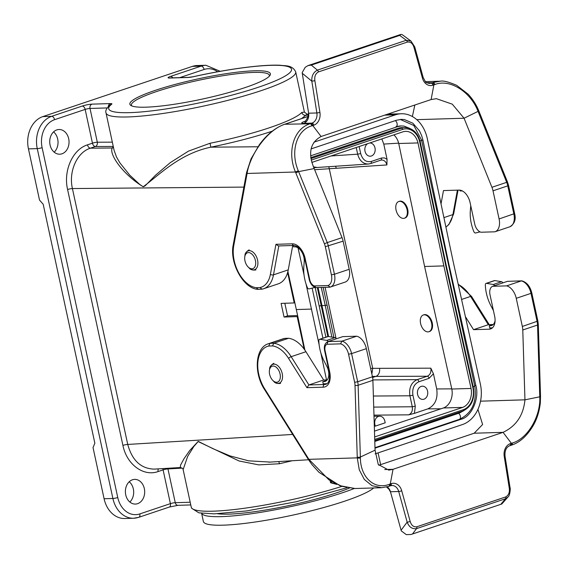 <?xml version="1.0" encoding="UTF-8"?>
<svg xmlns="http://www.w3.org/2000/svg" width="569" height="569" viewBox="0 0 569 569"><rect width="100%" height="100%" fill="white"/><g stroke="black" fill="none" stroke-linecap="round" stroke-linejoin="round"><path stroke-width="0.85" d="M304.209 349.167L297.167 316.599L297.793 316.385L304.892 350.134M287.9 271.484L294.842 302.736L294.209 302.943L287.63 272.508M436.715 388.947L433.429 373.748L429.062 378.335L418.919 381.742C414.026 384.075 412.027 388.563 412.923 395.192L415.292 406.166L414.403 413.371L427.838 408.862C435.079 405.405 438.038 398.769 436.715 388.947L451.772 388.862M421.202 386.394A6.615 5.171 -91.7 0 1 422.39 386.18A6.615 5.171 -91.7 0 1 427.76 392.638A6.615 5.171 -91.7 0 1 422.788 399.41A6.615 5.171 -91.7 0 1 417.475 393.72A6.615 5.171 -91.7 0 1 421.202 386.394M297.623 315.567L287.558 315.873L284.059 317.047L297.167 316.599M284.059 317.047L281.107 303.398L294.209 302.943M414.403 413.371L408.684 414.837C411.636 413.435 412.831 410.747 412.283 406.764L409.908 395.796C408.848 387.83 411.252 382.453 417.113 379.651L427.248 376.244C430.192 374.843 431.387 372.154 430.833 368.171L433.429 373.748M398.634 143.153L383.769 144.078L387.055 159.277L386.899 164.946C386.024 161.724 384.253 160.081 381.593 160.017L380.889 160.124M371.849 374.046L372.723 368.349L328.818 166.696M139.825 513.914L170.394 503.643L163.097 469.88L158.139 471.545C143.48 476.893 126.695 464.432 122.911 445.392L67.583 189.505C63.18 170.679 72.676 149.391 87.498 144.839L92.455 143.175L85.158 109.412L54.588 119.675A22.938 17.924 88.3 0 0 42.113 147.663L117.755 497.526A22.938 17.924 88.3 0 0 139.825 513.914A3.528 2.141 -108.6 0 1 138.751 517.321A3.528 2.141 -108.6 0 1 138.367 517.392A26.466 20.683 -91.7 0 1 133.63 518.245L124.831 518.508A26.466 20.683 -91.7 0 1 104.091 498.75L93.024 447.554L94.852 443.201L43.194 204.271L39.517 200.089L28.45 148.886A26.466 20.683 -91.7 0 1 42.853 116.595L192.365 66.388A26.466 20.683 -91.7 0 1 197.102 65.535L205.9 65.264A26.466 20.683 -91.7 0 0 201.163 66.118L192.365 66.388M155.287 90.35A71.9 10.32 167.8 0 1 233.639 72.626A71.9 10.32 167.8 0 1 269.976 75.421A71.9 10.32 167.8 0 1 244.962 87.633A71.9 10.32 167.8 0 1 130.913 105.485A71.9 10.32 167.8 0 1 155.287 90.35M114.134 150.472L116.489 156.944L119.817 162.77L129.689 175.096L139.604 184.328L142.613 186.426L143.729 186.639L145.38 185.594L155.472 175.273L170.28 162.634L188.481 151.119L210.082 143.246C253.625 134.54 293.853 121.033 301.819 112.442L304.408 112.107L295.709 71.9A97.043 13.926 167.8 0 1 203.809 106.019A97.043 13.926 167.8 0 1 106.012 112.911L114.12 150.387M330.155 480.862L330.568 482.754L331.499 482.633L331.258 481.516M335.923 483.977L331.499 482.633M330.568 482.754L336.884 484.418M292.217 460.748L279.379 463.756L258.739 464.887L239.008 460.961L198.147 441.551L193.837 446.494L187.663 456.402L183.133 469.574L191.255 507.15A97.043 13.926 -12.2 0 0 244.329 508.266A97.043 13.926 -12.2 0 0 341.862 486.374M129.839 502.036A12.347 9.652 88.3 0 0 129.22 481.751M107.2 107.932L90.016 108.451L97.313 142.214A3.528 2.745 -90.2 0 1 95.357 146.518L90.4 148.182C76.993 152.3 68.422 171.539 72.419 188.552L127.741 444.439C132.15 460.513 140.984 468.735 154.249 469.112L180.16 467.54M180.273 467.533L180.615 465.022L183.929 458.834L189.747 450.499L198.218 441.38L213.034 448.713L229.904 455.876L248.617 460.833L270.183 462.085M210.082 143.246L210.822 147.172C179.406 153.68 158.73 175.408 143.21 186.753C123.317 174.697 108.914 154.54 112.2 147.997L113.352 146.859M307.182 114.163L301.542 118.601M54.19 152.165A12.347 9.652 88.3 0 0 53.578 131.887M137.613 503.672A12.347 9.652 88.3 0 0 144.569 490.009A12.347 9.652 88.3 0 0 134.661 479.383A12.347 9.652 88.3 0 0 125.386 492.014A12.347 9.652 88.3 0 0 135.408 504.07A12.347 9.652 88.3 0 0 137.613 503.672M61.971 153.808A12.347 9.652 88.3 0 0 68.927 140.138A12.347 9.652 88.3 0 0 59.012 129.512A12.347 9.652 88.3 0 0 49.738 142.15A12.347 9.652 88.3 0 0 59.759 154.206A12.347 9.652 88.3 0 0 61.971 153.808M284.834 303.27L287.558 315.873M113.494 147.492A3.528 3.407 41.8 0 1 112.2 147.997L90.4 148.182A3.528 2.141 71.4 0 1 87.498 144.839M301.819 112.442A3.528 3.393 -135.4 0 0 305.902 115.244L308.462 115.244M167.755 468.287A3.528 2.767 -93.3 0 1 167.955 468.927L175.252 502.69L190.188 502.235M278.86 461.559L279.379 463.756M384.85 421.152A6.615 5.171 88.3 0 0 379.779 416.209A6.615 5.171 88.3 0 0 374.879 424.495L375.234 426.153L385.206 422.81L384.85 421.152M368.378 164.028L370.618 163.588A2.205 1.337 -108.6 0 0 371.294 161.454L381.429 158.047A2.205 1.337 71.4 0 1 380.775 160.173L370.618 163.588A2.205 1.337 -108.6 0 1 370.405 163.623L368.342 164.036C363.022 163.922 359.459 160.629 357.666 154.178L356.23 147.513M374.317 426.16L375.234 426.153M370.618 368.363L430.833 368.171M386.899 164.946L314.636 169.697M383.769 144.078L381.849 138.907M367.602 143.694A6.615 5.171 88.3 0 0 365.006 151.205A6.615 5.171 88.3 0 0 370.206 156.212A6.615 5.171 88.3 0 0 371.393 155.998A6.615 5.171 88.3 0 0 375.12 148.673A6.615 5.171 88.3 0 0 369.807 142.983A6.615 5.171 88.3 0 0 369.701 142.99M269.329 76.218A70.577 10.128 -12.2 0 0 269.386 75.357A70.577 10.128 -12.2 0 0 198.261 80.371A70.577 10.128 -12.2 0 0 131.425 105.187A70.577 10.128 -12.2 0 0 131.83 105.948M431.601 323.192A8.82 5.356 71.4 0 1 428.912 331.72A8.82 5.356 71.4 0 1 421.024 325.063A8.82 5.356 71.4 0 1 423.293 314.991A8.82 5.356 71.4 0 1 431.601 323.192M423.293 314.991L423.955 314.771A8.82 5.356 71.4 0 1 432.269 322.964A8.82 5.356 71.4 0 1 429.574 331.499L428.912 331.72M407.063 209.698A8.82 5.356 71.4 0 1 404.374 218.226A8.82 5.356 71.4 0 1 396.486 211.568A8.82 5.356 71.4 0 1 398.755 201.504A8.82 5.356 71.4 0 1 407.063 209.698M398.755 201.504L399.417 201.277A8.82 5.356 71.4 0 1 407.731 209.477A8.82 5.356 71.4 0 1 405.036 218.005L404.374 218.226M269.621 374.31A8.379 5.085 -108.6 0 0 272.885 380.512A8.379 5.085 -108.6 0 0 280.097 378.812A8.379 5.085 -108.6 0 0 276.221 367.261A8.379 5.085 -108.6 0 0 269.443 370.263A8.379 5.085 -108.6 0 0 269.621 374.31M244.969 260.851A8.379 5.085 -108.6 0 0 248.226 267.06A8.379 5.085 -108.6 0 0 255.445 265.353A8.379 5.085 -108.6 0 0 251.569 253.81A8.379 5.085 -108.6 0 0 244.784 256.804A8.379 5.085 -108.6 0 0 244.969 260.851M294.842 302.736L297.793 316.385M374.999 448.159L460.926 419.31C471.58 417.034 479.781 398.186 475.805 385.298M396.088 126.652L400.071 125.941L403.94 126.055L409.609 128.317M310.567 155.856L397.774 126.574L401.515 125.891M464.005 410.541L459.56 412.994L374.793 441.459M374.651 436.949L462.689 407.39A15.882 12.411 88.3 0 0 471.061 388.456L443.856 265.901L417.98 142.933A15.882 12.411 88.3 0 0 405.605 131.368A15.882 12.411 88.3 0 0 403.101 131.773L311.791 162.435M393.862 134.874A15.882 12.411 -91.7 0 1 398.727 143.509L424.602 266.484L451.807 389.032A15.882 12.411 -91.7 0 1 443.436 407.973L462.689 407.39M443.436 407.973L374.466 431.131M310.752 157.67L398.321 128.26A19.19 14.993 -91.7 0 1 401.757 127.641L404.922 127.548A19.19 14.993 88.3 0 0 401.486 128.167L310.894 158.587M325.084 287.317L335.995 338.214M398.727 143.509L417.98 142.933M424.602 266.484L443.856 265.901M451.807 389.032L471.061 388.456M313.953 142.179L395.419 114.824A33.08 25.854 -91.7 0 1 401.337 113.757A33.08 25.854 -91.7 0 1 427.305 138.68L453.159 261.555L480.343 383.99A33.08 25.854 -91.7 0 1 462.391 424.581L375.085 453.898M319.152 344.885L306.051 284.023M304.024 274.891L298.021 247.856M311.62 309.088L296.349 309.55M326.521 379.914L320.809 352.773M312.146 288.134L322.922 338.178M474.646 385.562L475.855 385.526L448.628 263.056L422.945 140.152L421.636 135.557L419.474 130.863L412.831 123.196L404.388 119.561L401.309 119.369L396.408 120.258L311.079 148.907M458.578 413.322A3.307 2.006 71.4 0 1 460.428 416.6A3.307 2.006 71.4 0 1 459.339 419.353L374.985 447.682L459.304 419.367A3.307 2.006 71.4 0 0 459.339 419.353L460.926 419.31M473.159 386.678A3.307 0.477 -12.2 0 0 474.724 385.917L448.137 263.07L448.628 263.056M448.137 263.07L421.586 140.159A3.307 0.477 -12.2 0 1 420.007 140.92M396.301 126.581L396.024 126.674A3.307 2.006 -108.6 0 0 396.06 126.659A3.307 2.006 -108.6 0 0 397.141 123.907A3.307 2.006 -108.6 0 0 395.299 120.628M327.836 336.528L317.303 287.551M321.371 305.781L319.138 305.852M328.598 336.535L318.078 287.523M322.082 305.574L325.248 305.475L331.898 337.09M374.765 440.555L462.647 411.046A1.323 0.804 -108.6 0 0 462.789 411.017C471.488 406.906 475.008 399.082 473.358 387.56L446.153 265.033L445.683 265.296L419.808 142.3A17.867 13.962 88.3 0 0 402.589 129.419L311.186 160.117M323.128 287.373L327.068 305.105L325.248 305.475L321.243 287.43M521.681 280.851L507.434 281.342L492.669 286.299A8.82 5.356 -108.6 0 0 490.023 294.813L494.632 316.144A13.229 8.037 71.4 0 1 490.592 328.939A13.229 8.037 71.4 0 1 489.148 329.195L473.55 329.664L465.392 316.641M326.798 380.334L322.758 381.685L323.22 383.819L326.798 383.712A13.229 8.037 -108.6 0 0 326.94 383.705M378.805 465.25L474.176 433.222L482.612 424.495L477.924 409.431M507.904 497.078L501.815 503.999L411.01 534.49L406.266 534.618L401.259 530.877L390.462 491.751L398.713 491.502L407.162 522.143C409.061 527.079 412.184 529.241 416.529 528.622A2.205 1.337 -108.6 0 0 416.778 526.787L505.713 496.929A2.205 1.337 -108.6 0 1 505.457 498.757L507.982 496.979C510.165 495.77 510.542 486.986 510.066 487.818L509.262 488.117C509.831 492.327 508.65 495.265 505.713 496.929M493.039 324.508L488.316 324.707L473.55 329.664M493.302 324.422L489.269 325.774L489.724 327.908L492.448 327.822M492.669 286.299L506.538 285.88L521.304 280.922A13.229 8.037 71.4 0 1 531.012 293.355L516.247 298.312A13.229 8.037 -108.6 0 0 506.538 285.88M510.471 445.456A2.205 1.316 -108.4 0 0 510.713 445.42L511.616 445.114C518.295 442.831 525.728 438.059 533.224 425.548C536.937 419.161 539.305 411.622 540.33 402.93L540.529 396.18A2.205 0.797 178.7 0 1 539.775 396.799L524.952 399.829L522.776 329.984A13.229 8.037 -108.6 0 0 522.335 326.45L516.247 298.312M540.55 397.013A2.205 0.797 178.7 0 1 539.789 397.639L537.541 325.027L522.776 329.984M509.44 445.804A2.205 1.337 -108.6 0 0 509.682 445.762L510.713 445.413A2.205 1.316 -108.4 0 0 511.367 443.301L512.278 443.031C527.748 438.699 540.458 416.465 539.789 397.639M522.335 326.45L537.876 321.065L531.795 292.928C530.13 286.378 526.858 282.359 521.993 280.873L507.434 281.342M480.542 401.173L524.952 399.829C523.423 415.342 516.126 426.181 503.06 432.348L511.367 443.301L510.357 443.628A11.024 8.62 88.3 0 0 504.212 456.338L509.262 488.117M474.176 433.222L503.06 432.348L393.037 469.297L390.27 483.963A2.205 1.358 71.3 0 1 389.594 486.09A2.205 1.358 71.3 0 1 389.331 486.139M387.197 486.851A8.82 6.892 -91.7 0 1 390.448 491.708A8.82 6.892 -91.7 0 1 390.455 491.737A8.82 6.892 -91.7 0 1 390.462 491.751M366.358 348.648L351.592 353.605A13.229 8.037 -108.6 0 0 341.884 341.165L356.649 336.208A13.229 8.037 71.4 0 1 366.358 348.648L372.439 376.785A13.229 8.037 71.4 0 1 372.887 380.32L375.063 450.164L360.362 457.049L360.383 457.881A2.205 0.797 178.7 0 1 357.268 457.867L359.267 469.809L364.324 479.461L372.019 485.713L381.543 487.711L388.449 486.438A2.205 1.366 71.2 0 0 388.712 486.388L390.604 485.748A2.205 1.337 71.4 0 1 390.362 485.791M272.523 345.924L273.796 343.228L288.561 338.271A30.875 18.749 71.4 0 1 305.937 351.72L323.661 380L308.896 384.957L291.172 356.678A30.875 18.749 -108.6 0 0 273.796 343.228L269.891 343.349A30.875 18.749 -108.6 0 0 268.44 343.733L283.198 338.775A30.875 18.749 71.4 0 1 284.656 338.391L269.891 343.349L268.76 346.037L272.523 345.924A28.67 17.404 71.4 0 1 288.59 358.406L306.933 387.674L323.299 387.176A15.441 9.374 -108.6 0 0 329.693 371.948L325.084 350.618A6.615 4.019 71.4 0 1 326.955 344.273L340.575 343.861A11.024 6.693 71.4 0 1 348.555 354.203L354.643 382.34A11.024 6.693 71.4 0 1 355.013 385.291L357.268 457.867L308.896 459.332L264.621 388.712A28.67 17.404 71.4 0 1 268.76 346.037M288.561 338.271L284.656 338.391M323.661 380L327.175 379.893M356.649 336.208L342.78 336.628L328 341.592C324.92 343.071 323.782 346.044 324.586 350.525L325.084 350.618M360.383 457.881C360.426 476.922 374.118 490.286 389.395 484.29A2.205 1.366 71.2 0 1 388.712 486.388L381.543 487.711L355.013 488.515L341.884 486.317L328.96 479.88L308.896 459.332A2.205 0.669 -32.7 0 0 308.704 459.965L307.843 458.621A2.205 0.647 -32.1 0 1 308.042 458.002M372.887 380.32L358.121 385.277L360.362 457.049A2.205 0.797 178.7 0 1 357.247 457.035M326.955 344.273L328.014 341.585L341.884 341.165L340.575 343.861M324.586 350.525L329.202 371.863C330.084 379.096 328.996 383.214 325.937 384.231A13.229 8.037 71.4 0 1 324.494 384.488L308.896 384.957L306.933 387.674M389.395 484.29L391.28 483.614A11.024 8.62 -91.7 0 1 401.714 490.755L410.157 521.396A2.205 0.413 164.6 0 1 407.162 522.143L401.074 530.244M384.744 469.546L393.037 469.297L388.833 470.136L378.25 464.489L375.063 450.164M322.758 381.685L323.861 381.657A11.024 6.693 -108.6 0 0 325.063 381.443A11.024 6.693 -108.6 0 0 326.812 366.287L324.401 361.664A30.875 18.749 71.4 0 1 318.853 341.35L318.832 340.881A2.205 1.337 71.4 0 1 319.579 339.302L327.886 336.514A2.205 1.337 71.4 0 1 328.313 336.485L335.063 337.623A2.205 1.337 71.4 0 1 336.379 338.783M319.579 339.302A2.205 1.337 71.4 0 1 320.006 339.273L326.755 340.411A2.205 1.337 71.4 0 1 328.071 341.571M493.437 310.617A11.024 6.693 -108.6 0 0 493.316 310.375L490.905 305.752A30.875 18.749 71.4 0 1 485.357 285.439L485.336 284.969A2.205 1.337 71.4 0 1 486.082 283.39A2.205 1.337 71.4 0 1 486.509 283.362L493.259 284.5A2.205 1.337 71.4 0 1 494.575 285.659M486.082 283.39L494.39 280.602A2.205 1.337 71.4 0 1 494.817 280.574L501.566 281.712A2.205 1.337 71.4 0 1 502.882 282.871M489.269 325.774L490.364 325.738A11.024 6.693 -108.6 0 0 491.573 325.525A11.024 6.693 -108.6 0 0 495.08 320.731M308.618 113.21L302.274 73.28L311.819 81.175L314.885 80.727C314.316 76.516 315.496 73.586 318.434 71.922L407.361 42.056A2.205 1.337 71.4 0 0 406.33 40.271L410.946 41.032L402.205 34.652L400.974 34.382L399.687 35.42L406.33 40.271L317.395 70.129C313.377 72.263 311.52 75.947 311.819 81.175L316.869 112.961L308.618 113.21A8.82 6.892 -91.7 0 1 308.618 113.224A8.82 6.892 -91.7 0 1 303.704 123.373L311.954 123.124L310.923 123.473A2.205 1.358 71.3 0 1 312.779 125.55L311.89 125.82C296.257 130.159 290.218 152.186 298.312 170.792L298.647 171.618L314.18 168.566L342.033 237.629A13.229 8.037 71.4 0 1 343.114 241.149L349.202 269.286A13.229 8.037 71.4 0 1 345.163 282.082A13.229 8.037 71.4 0 1 344.956 282.146M304.863 121.304L304.066 121.581C301.101 122.769 300.98 123.366 303.704 123.373M292.736 245.502L288.241 269.884A30.875 18.749 71.4 0 1 278.319 283.817L263.561 288.775A30.875 18.749 -108.6 0 0 273.483 274.841L278.81 245.922M310.923 123.473L310.034 123.772C293.391 128.886 286.996 152.4 295.46 172.002L298.312 170.792M246.818 174.825A2.205 1.181 -169.6 0 1 246.313 173.872L246.59 172.478A2.205 1.202 -168.7 0 0 247.088 173.467L295.46 172.002L324.415 243.774A11.024 6.693 71.4 0 1 325.319 246.704L331.4 274.841A11.024 6.693 71.4 0 1 327.964 285.531L314.344 285.937A6.615 4.019 71.4 0 1 309.771 279.792L305.155 258.461A15.441 9.374 -108.6 0 0 292.302 243.817L275.937 244.314L270.41 274.301A28.67 17.404 71.4 0 1 259.912 287.587L256.15 287.701A28.67 17.404 71.4 0 1 233.731 245.829L247.088 173.467C249.827 155.301 266.377 130.913 283.888 124.561A2.205 1.33 -108.5 0 0 283.632 124.611L308.227 116.353M295.802 172.827L298.647 171.618L327.275 242.586L342.033 237.629M327.964 285.531L330.198 287.103A13.229 8.037 -108.6 0 0 330.397 287.039A13.229 8.037 -108.6 0 0 334.437 274.244L349.202 269.286M329.8 287.174L330.198 287.103M314.344 285.937L315.937 287.594L329.785 287.174M275.937 244.314L278.405 245.936L294.031 245.467A2.205 1.721 88.3 0 1 292.302 243.817M259.912 287.587L262.11 289.159A30.875 18.749 -108.6 0 0 263.561 288.775L261.939 289.208M257.814 289.351L262.11 289.159M256.15 287.701L258.198 289.28M311.89 125.82A2.205 1.366 71.2 0 0 310.034 123.772L284.792 124.262A2.205 1.323 -108.4 0 0 284.557 124.305M400.974 34.382L307.95 65.62L305.226 67.291L302.182 72.619A12.29 9.602 88.3 0 0 302.274 73.28M307.95 65.62L311.314 65.101L399.687 35.42M314.18 168.566C307.808 153.296 310.105 142.606 321.087 136.496L312.779 125.55M321.087 136.496L431.11 99.554L433.877 84.881A2.205 1.316 -108.4 0 0 432.063 82.79L426.75 82.683M441.025 203.88L443.479 190.572L459.076 190.103A13.229 8.037 71.4 0 1 470.094 202.649L474.71 223.987A8.82 5.356 -108.6 0 0 480.983 232.23L494.852 231.811A13.229 8.037 -108.6 0 0 495.051 231.747A13.229 8.037 -108.6 0 0 499.091 218.951L493.01 190.814A13.229 8.037 -108.6 0 0 491.929 187.293L464.069 118.231L478.06 111.368L477.718 110.542L478.579 110.35L507.541 182.144L508.551 185.43L507.768 185.857L513.857 213.994A13.229 8.037 71.4 0 1 509.817 226.789A13.229 8.037 71.4 0 1 509.611 226.853M412.376 116.538L414.844 105.009M425.456 81.651L440.271 81.203L432.966 82.491A2.205 1.316 -108.4 0 1 434.773 84.553L432.867 85.229A11.024 8.62 -91.7 0 1 422.433 78.088L413.983 47.447A2.205 0.413 -15.4 0 0 414.737 46.907L423.187 77.548C426.97 84.568 425.036 81.68 429.453 83.423A8.82 6.892 -91.7 0 0 431.032 83.138L432.063 82.79M477.718 110.542C470.25 91.73 449.88 78.565 434.773 84.553M491.929 187.293L506.687 182.336L478.06 111.368L478.92 111.183M431.11 99.554L436.373 98.679L452.291 104.17L464.069 118.231L416.771 119.661M459.944 190.146L460.115 190.949L461.217 190.914A11.024 6.693 71.4 0 1 462.647 191.092M470.748 205.658A11.024 6.693 71.4 0 1 470.727 205.9L470.335 210.608A30.875 18.749 -108.6 0 0 473.586 230.993L473.771 231.462A2.205 1.337 -108.6 0 0 475.62 232.977L480.03 231.882M293.312 245.488L293.611 246.861L294.714 246.825A11.024 6.693 71.4 0 1 304.223 261.811L303.832 266.52A30.875 18.749 -108.6 0 0 307.082 286.911L307.267 287.373A2.205 1.337 -108.6 0 0 309.109 288.888L315.091 287.402M349.259 488.159A78.294 11.238 167.8 0 1 217.557 513.757M201.661 513.338A88.216 12.66 -12.2 0 0 261.036 512.285A88.216 12.66 -12.2 0 0 354.195 488.529M201.618 513.33L203.382 521.503A88.216 12.66 -12.2 0 0 281.271 517.506A88.216 12.66 -12.2 0 0 373.705 487.953M243.873 187.101L72.419 188.552A3.528 0.505 -12.2 0 0 67.583 189.505M122.911 445.392A3.528 0.505 -12.2 0 1 127.741 444.439L292.686 434.446M42.853 116.595L51.651 116.325L82.221 106.062A7.056 1.01 167.8 0 1 91.936 104.141L110.315 103.586A7.056 1.01 167.8 0 1 111.673 104.219A93.508 13.421 -12.2 0 0 186.632 105.421A93.508 13.421 -12.2 0 0 291.499 70.207A93.508 13.421 -12.2 0 0 193.851 76.63A7.056 1.01 167.8 0 1 188.062 77.476L169.683 78.038A7.056 1.01 167.8 0 1 170.6 76.381L201.163 66.118A3.528 2.141 -108.6 0 1 204.107 69.468L179.776 77.633M372.581 377.496L375.846 376.401L372.361 376.408M113.267 146.446L95.357 146.518A3.528 2.141 71.4 0 1 92.455 143.175A3.528 0.505 -12.2 0 1 97.313 142.214L112.335 142.15M272.259 131.176C254.357 137.129 233.88 142.456 210.822 147.172L257.913 146.774M217.621 71.779A22.938 17.924 88.3 0 0 204.107 69.468M104.091 498.75L112.897 498.487L37.255 148.623L28.45 148.886M182.137 468.116L167.955 468.927A3.528 0.505 167.8 0 0 163.097 469.88A3.528 2.141 -108.6 0 1 162.983 468.579M42.113 147.663A3.528 0.505 -12.2 0 1 37.255 148.623A26.466 20.683 -91.7 0 1 51.651 116.325A3.528 2.141 71.4 0 1 54.588 119.675M169.32 507.057A3.528 2.141 -108.6 0 0 170.394 503.643A3.528 0.505 167.8 0 1 175.252 502.69A3.528 2.76 -91.7 0 0 178.019 505.322L169.32 507.057L138.751 517.321L133.63 518.245A26.466 20.683 -91.7 0 1 112.897 498.487A3.528 0.505 -12.2 0 0 117.755 497.526M91.936 104.141A3.528 2.76 88.3 0 0 90.016 108.451A3.528 0.505 -12.2 0 0 85.158 109.412A3.528 2.141 71.4 0 0 82.221 106.062M158.388 468.856A3.528 2.141 -108.6 0 0 158.139 471.545M172.756 77.846A3.528 2.141 -108.6 0 0 170.6 76.381M170.031 77.946L170.316 77.925A3.528 2.76 88.3 0 0 169.683 78.038M170.316 77.925L188.695 77.363A3.528 2.76 88.3 0 0 188.062 77.476M188.695 77.363L193.851 76.63M110.315 103.586A3.528 2.76 88.3 0 0 108.309 106.581M106.012 112.911C105.123 110.912 106.531 108.224 110.237 104.86A3.528 3.35 51.9 0 1 111.673 104.219M313.782 167.706L317.139 167.478L313.398 166.838M412.923 395.192L409.908 395.796L373.371 396.024M372.866 379.928L417.113 379.651A2.205 1.337 -108.6 0 1 418.919 381.742M374.26 424.524L374.879 424.495M373.719 407.098L412.283 406.764L415.292 406.166M379.487 368.328A6.615 5.114 -90.2 0 1 375.846 376.401L427.248 376.244A2.205 1.337 71.4 0 1 429.062 378.335M381.579 160.017L380.761 160.181A2.205 1.337 71.4 0 1 380.547 160.223M359.16 146.532L360.682 153.573C362.581 159.875 366.116 162.499 371.294 161.454M360.682 153.573L357.666 154.178L331.066 155.963M408.684 414.837L373.968 415.142M335.49 166.248A6.615 5.149 -93.8 0 1 336.222 168.218M381.429 158.047L384.338 157.89L387.055 159.277M440.996 408.791L427.838 408.862M272.885 380.512L273.689 381.301A9.943 6.039 -108.6 0 0 282.252 379.281A9.943 6.039 -108.6 0 0 277.651 365.59A9.943 6.039 -108.6 0 0 269.606 369.146L269.443 370.263M248.226 267.06L249.037 267.85A9.943 6.039 -108.6 0 0 257.601 265.83A9.943 6.039 -108.6 0 0 252.999 252.131A9.943 6.039 -108.6 0 0 244.954 255.687L244.784 256.804M397.774 126.574L396.188 126.617M402.589 129.419A1.323 0.804 71.4 0 0 401.486 128.167L398.321 128.26M374.765 440.584L462.789 411.017A1.323 0.804 -108.6 0 0 463.194 409.744A17.867 13.962 88.3 0 0 472.889 387.823L445.683 265.296M374.729 439.446L463.194 409.744M327.068 305.105L333.868 337.424M395.419 114.824L384.665 115.144M421.593 140.187L422.945 140.152M473.358 387.56L472.889 387.823M446.153 265.04L420.278 142.058L419.808 142.3M491.901 328.27L489.148 329.195M326.798 383.712L324.494 384.488A2.205 1.721 88.3 0 0 323.299 387.176M461.573 299.458L470.591 296.428L488.316 324.707L492.846 324.572M458.258 284.514A30.875 18.749 71.4 0 1 470.591 296.428A2.205 0.647 147.9 0 1 471.537 296.428L458.159 284.087M531.795 292.928L531.012 293.355L537.093 321.492A13.229 8.037 71.4 0 1 537.541 325.027A2.205 0.782 178.2 0 0 538.295 324.415L540.529 396.166M511.382 445.157A2.205 1.316 -108.4 0 0 511.631 445.114A2.205 1.316 -108.4 0 0 512.278 443.031M501.019 504.106L505.457 498.757L416.529 528.622L412.646 533.779M510.066 487.818L505.016 456.032L504.212 456.338M505.016 456.032C504.703 450.605 506.261 447.177 509.682 445.762A2.205 1.337 -108.6 0 0 510.357 443.628M410.157 521.396C411.366 525.393 413.571 527.193 416.778 526.787M390.775 485.67A8.82 6.892 -91.7 0 1 391.941 485.506A8.82 6.892 -91.7 0 1 398.713 491.502A2.205 0.413 164.6 0 0 401.714 490.755M354.643 382.34L357.681 381.742L351.592 353.605L348.555 354.203M355.013 385.291A2.205 0.782 178.2 0 0 358.121 385.277A13.229 8.037 -108.6 0 0 357.681 381.742L372.439 376.785M288.59 358.406A2.205 0.647 147.9 0 1 291.172 356.678L305.937 351.72M329.202 371.863L329.693 371.948M268.44 343.733C255.118 347.595 253.653 372.994 264.414 389.324A2.205 0.647 -32.1 0 1 264.621 388.712M391.28 483.614A2.205 1.337 71.4 0 1 390.604 485.748L391.941 485.506M328.313 336.485L320.006 339.273M335.063 337.623L326.755 340.411M326.151 380.881L323.861 381.657M494.817 280.574L486.509 283.362M501.566 281.712L493.259 284.5M492.662 324.97L490.364 325.738M319.934 112.513L316.869 112.961A8.82 6.892 -91.7 0 1 311.954 123.124A2.205 1.337 71.4 0 1 313.789 125.216A11.024 8.62 88.3 0 0 319.934 112.513L314.885 80.727M288.241 269.884L273.483 274.841A2.205 1.181 10.4 0 1 270.41 274.301M343.114 241.149L325.319 246.704M331.4 274.841L334.437 274.244L328.356 246.107A13.229 8.037 -108.6 0 0 327.275 242.586L324.415 243.774M309.771 279.792L309.273 279.699L304.664 258.369C302.758 250.794 299.216 246.491 294.031 245.467M305.155 258.461L304.664 258.369M233.731 245.829A2.205 1.181 -169.6 0 1 233.219 244.869L246.313 173.872M284.792 124.262L308.213 116.396M427.988 83.23L431.032 83.138A2.205 1.337 -108.6 0 1 432.867 85.229M311.314 65.101L317.395 70.129A2.205 1.337 71.4 0 1 318.434 71.922M312.779 125.557L313.789 125.216M413.983 47.447C412.781 43.45 410.576 41.658 407.361 42.056M499.091 218.951L514.632 213.567C516.154 219.506 514.547 223.916 509.817 226.789L495.051 231.747M507.541 182.144L506.687 182.336A13.229 8.037 71.4 0 1 507.768 185.857L493.01 190.814M457.405 190.153L452.896 214.591A30.875 18.749 71.4 0 1 445.897 227.059M458.038 190.131L453.657 213.894A2.205 1.181 10.4 0 1 452.896 214.591L443.912 217.607M422.433 78.088A2.205 0.413 -15.4 0 0 423.187 77.548M378.086 452.888L380.625 464.638M308.569 459.759L269.03 462.156M308.576 114.163L307.125 114.163L304.408 112.107M183.133 469.574C183.019 468.579 182.044 467.903 180.224 467.54M270.261 462.078L268.824 462.177M191.255 507.15L191.604 508.224L198.844 512.84L214.186 513.864L246.59 510.941L296.3 501.744L346.948 487.747M178.019 505.322L190.771 504.938M220.189 71.317L205.9 65.264M193.823 76.595C228.375 68.892 263.177 64.29 280.481 65.279C285.09 66.047 292.253 64.731 295.709 71.9M379.779 416.209L374.004 416.224M368.342 164.036L317.132 167.478M280.567 383.392C277.238 383.819 274.941 383.122 273.689 381.301M273.824 363.321C270.915 364.999 269.507 366.941 269.606 369.146M255.915 269.941C252.579 270.36 250.289 269.663 249.037 267.85M249.172 249.869C246.263 251.548 244.855 253.482 244.954 255.687M401.337 113.757L387.567 114.17M420.278 142.058C417.859 132.833 412.738 127.997 404.922 127.548M400.256 119.433L413.805 125.479L421.586 140.159M459.339 419.353C471.929 413.371 477.057 402.226 474.724 385.917M315.155 287.423L325.909 337.175M489.212 324.622L471.537 296.428M411.01 534.497L501.815 503.999M390.597 492.242L388.968 489.248L386.564 487.014M264.414 389.324L307.836 458.614M355.013 488.515L339.942 485.691L318.953 472.277L312.075 464.717L308.704 459.965M537.876 321.065L538.295 324.415M308.533 112.698L308.27 116.19C306.278 120.265 304.97 122.093 304.33 121.674L305.724 121.169M330.141 287.117L345.163 282.082M315.575 287.551C312.409 286.463 310.311 283.846 309.273 279.699M257.593 289.337C243.02 288.234 229.414 262.537 233.219 244.869M246.59 172.478L251 158.964L259.343 144.761C266.456 134.981 274.557 128.267 283.654 124.604M440.271 81.203C443.151 80.492 448.628 81.872 456.694 85.336L468.123 94.17C474.646 101.303 477.412 107.441 478.579 110.358M508.551 185.43L514.632 213.567M453.657 213.894L448.969 224.421L445.911 227.109M410.946 41.032L414.737 46.907"/></g></svg>
